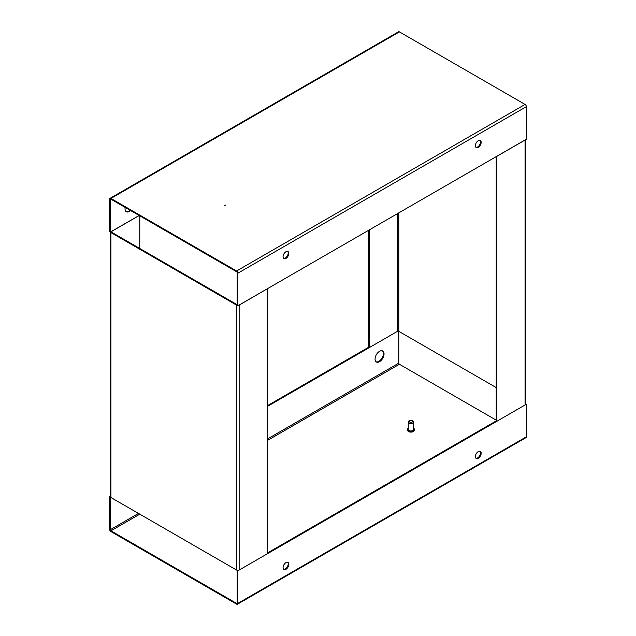 <?xml version="1.0" encoding="UTF-8"?>
<svg xmlns="http://www.w3.org/2000/svg" width="636" height="636" viewBox="0 0 636 636"><rect width="100%" height="100%" fill="white"/><g stroke="black" fill="none" stroke-linecap="round" stroke-linejoin="round"><path stroke-width="0.95" d="M224.723 205.293L225.494 205.11L224.723 205.293M285.946 258.407A4.078 2.353 120 0 0 288.609 254.813A4.078 2.353 120 0 0 287.989 251.546A4.078 2.353 120 0 0 285.946 251.745A4.078 2.353 120 0 0 283.282 255.338A4.078 2.353 120 0 0 283.902 258.606A4.078 2.353 120 0 0 285.946 258.407M283.608 258.383A4.078 2.353 120 0 0 285.302 258.041A4.078 2.353 120 0 0 287.877 254.734A4.078 2.353 120 0 0 287.639 251.403M478.272 147.369A4.078 2.353 120 0 0 480.935 143.776A4.078 2.353 120 0 0 480.307 140.508A4.078 2.353 120 0 0 478.272 140.707A4.078 2.353 120 0 0 475.609 144.3A4.078 2.353 120 0 0 476.229 147.568A4.078 2.353 120 0 0 478.272 147.369M475.935 147.345A4.078 2.353 120 0 0 477.628 146.996A4.078 2.353 120 0 0 480.204 143.696A4.078 2.353 120 0 0 479.965 140.365M130.014 210.206A6.344 3.665 -60 0 1 128.877 211.033A6.344 3.665 -60 0 1 126.047 211.502M130.658 210.58A6.344 3.665 -60 0 1 129.521 211.398A6.344 3.665 -60 0 1 126.349 211.716A6.344 3.665 -60 0 1 125.181 207.415M110.926 198.448L236.584 270.992L525.074 104.431L399.416 31.887L110.926 198.448A1.813 1.049 -120 0 0 110.02 198.36A1.813 1.049 -120 0 0 109.646 199.187L109.646 231.758L110.29 232.132L139.141 215.469M110.926 199.187A0.906 0.525 -120 0 0 110.29 199.561L110.926 199.187L236.584 271.731A0.906 0.525 -120 0 1 237.22 272.844L237.22 305.415L237.864 305.781L237.864 273.21A1.813 1.049 -120 0 0 236.584 270.992M525.074 104.431A1.813 1.049 60 0 1 526.354 106.657L526.354 139.228L237.864 305.781M110.02 198.36L398.51 31.8A1.813 1.049 60 0 1 399.416 31.887M110.29 199.561L110.29 232.132M110.926 497.511L236.584 570.055L236.584 305.121L110.926 232.569L110.926 497.511A1.813 1.049 180 0 1 110.402 496.772L110.402 232.068M237.22 304.747L111.57 232.204L111.57 231.464A0.906 0.525 0 0 0 111.57 232.204M236.584 305.121A1.813 1.049 0 0 0 237.22 305.36M238.683 305.312A1.813 1.049 0 0 0 239.144 305.121L267.287 288.792M267.351 288.831L267.351 553.773L239.144 570.055A1.813 1.049 180 0 1 236.584 570.055M110.433 232.045A1.813 1.049 0 0 0 110.926 232.569M139.204 215.509L111.57 231.464M139.777 248.485L139.777 215.843M496.223 387.586L398.78 331.324L398.78 212.885M525.598 139.658L525.598 404.242A1.813 1.049 180 0 1 525.074 404.981L496.859 421.271L496.223 420.897L496.223 156.623M496.859 421.271L496.859 156.329L525.074 140.039A1.813 1.049 0 0 0 525.408 139.777M368.649 230.28L368.649 347.24L369.285 347.614L397.492 331.324A0.906 0.525 180 0 1 398.78 331.324L398.78 363.156L267.351 439.031M369.285 229.906L369.285 347.614M478.272 451.616A4.078 2.353 120 0 0 475.609 455.217A4.078 2.353 120 0 0 476.229 458.484A4.078 2.353 120 0 0 478.272 458.278A4.078 2.353 120 0 0 480.935 454.684A4.078 2.353 120 0 0 480.307 451.417A4.078 2.353 120 0 0 478.272 451.616M475.935 458.254A4.078 2.353 120 0 0 477.628 457.912A4.078 2.353 120 0 0 480.204 454.605A4.078 2.353 120 0 0 479.965 451.274M285.946 562.653A4.078 2.353 120 0 0 283.282 566.255A4.078 2.353 120 0 0 283.902 569.522A4.078 2.353 120 0 0 285.946 569.315A4.078 2.353 120 0 0 288.609 565.722A4.078 2.353 120 0 0 287.989 562.455A4.078 2.353 120 0 0 285.946 562.653M283.608 569.292A4.078 2.353 120 0 0 285.302 568.95A4.078 2.353 120 0 0 287.877 565.65A4.078 2.353 120 0 0 287.639 562.311M382.379 350.841A6.344 3.665 -60 0 1 382.959 356.009A6.344 3.665 -60 0 1 378.905 361.304A6.344 3.665 -60 0 1 376.067 361.781M379.541 361.677A6.344 3.665 -60 0 1 376.369 361.995A6.344 3.665 -60 0 1 375.399 356.907A6.344 3.665 -60 0 1 379.541 351.31A6.344 3.665 -60 0 1 382.721 351A6.344 3.665 -60 0 1 383.691 356.088A6.344 3.665 -60 0 1 379.541 361.677M267.351 440.517L399.416 364.269L496.223 420.158M237.22 603L236.584 603.373A0.906 0.525 -120 0 0 237.22 603L237.22 570.428L237.864 570.802L237.864 603.373A1.813 1.049 -120 0 1 237.49 604.2A1.813 1.049 -120 0 1 236.584 604.113L110.926 531.569A1.813 1.049 -120 0 1 109.646 529.343L109.646 496.772L110.29 497.145L110.29 529.716A0.906 0.525 -120 0 0 110.926 530.822L139.777 514.166M236.584 603.373L110.926 530.822M237.864 570.802L526.354 404.242L526.354 436.813A1.813 1.049 60 0 1 525.98 437.64L237.49 604.2M526.354 404.242L525.598 403.932M267.351 553.034L496.223 420.897M399.416 364.269A0.906 0.525 60 0 1 398.78 363.156M368.649 347.24L267.351 405.72M110.402 496.342L109.646 496.772M398.78 330.585L267.351 406.46M408.24 422.01L408.24 429.411A2.719 1.574 0 0 0 411.532 430.946A2.719 1.574 0 0 0 413.678 429.411L413.678 422.01A2.719 1.574 180 0 1 411.532 423.544A2.719 1.574 180 0 1 408.24 422.01A2.719 1.574 180 0 1 409.035 420.897L409.671 420.531A1.813 1.049 180 0 1 410.578 420.245A1.813 1.049 180 0 1 412.239 420.531A1.813 1.049 180 0 1 412.692 421.565A1.813 1.049 180 0 1 411.341 422.288A1.813 1.049 180 0 1 409.361 421.771A1.813 1.049 180 0 1 409.671 420.531M412.239 420.531L412.883 420.897A2.719 1.574 180 0 1 413.678 422.01M408.24 428.235A3.403 1.964 0 0 0 407.557 429.411L407.557 430.151A3.403 1.964 0 0 0 411.675 432.067A3.403 1.964 0 0 0 414.354 430.151L414.354 429.411A3.403 1.964 0 0 0 413.678 428.235M407.557 429.411A3.403 1.964 0 0 0 411.675 431.327A3.403 1.964 0 0 0 414.354 429.411M526.354 106.657L237.864 273.21M239.144 305.121L239.144 570.055M525.074 404.981L525.074 140.039M397.492 213.624L397.492 331.324M237.864 603.373L526.354 436.813M138.497 513.427L110.29 529.716"/></g></svg>
